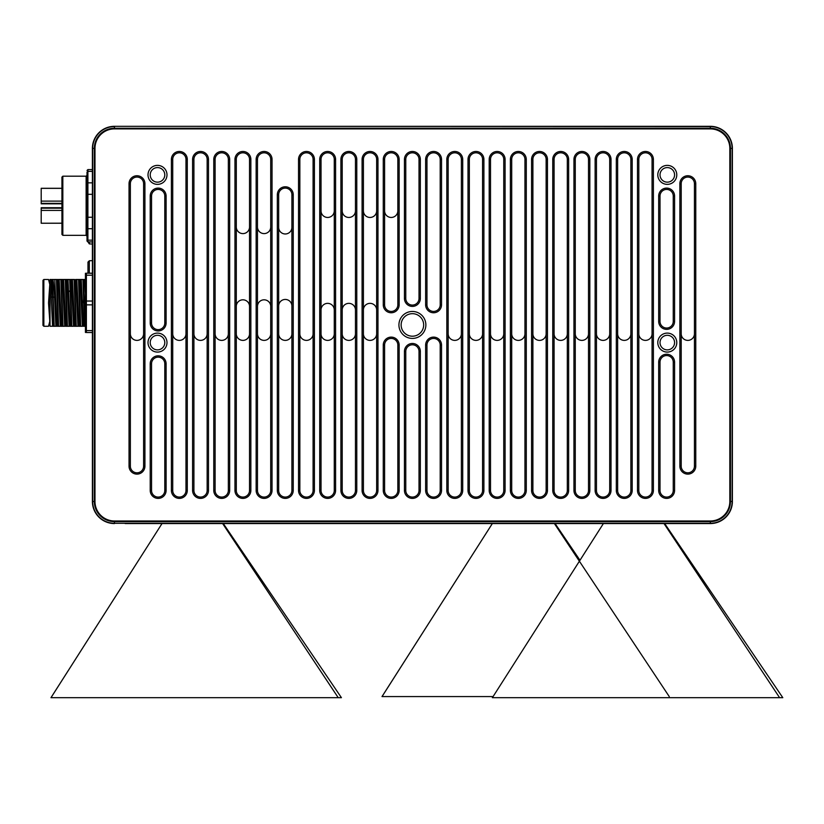 <?xml version="1.0" encoding="UTF-8"?>
<svg xmlns="http://www.w3.org/2000/svg" width="824" height="824" viewBox="0 0 824 824"><rect width="100%" height="100%" fill="white"/><g stroke="black" fill="none" stroke-linecap="round" stroke-linejoin="round"><path stroke-width="1.24" d="M401.134 324.934A11.268 11.268 0 0 1 412.402 313.676A11.268 11.268 0 0 1 423.67 324.934A11.268 11.268 0 0 1 412.402 336.202A11.268 11.268 0 0 1 401.134 324.934M425.874 324.934A13.472 13.472 0 0 1 412.402 338.417A13.472 13.472 0 0 1 398.929 324.934A13.472 13.472 0 0 1 412.402 311.462A13.472 13.472 0 0 1 425.874 324.934M657.799 342.588A9.486 9.486 0 0 1 667.296 333.102A9.486 9.486 0 0 1 676.782 342.588A9.486 9.486 0 0 1 667.296 352.085A9.486 9.486 0 0 1 657.799 342.588M148.011 342.588A9.486 9.486 0 0 1 157.508 333.102A9.486 9.486 0 0 1 166.994 342.588A9.486 9.486 0 0 1 157.508 352.085A9.486 9.486 0 0 1 148.011 342.588M148.011 174.873A9.486 9.486 0 0 1 157.508 165.377A9.486 9.486 0 0 1 166.994 174.873A9.486 9.486 0 0 1 157.508 184.36A9.486 9.486 0 0 1 148.011 174.873M356.782 490.455A7.941 7.941 0 0 1 348.84 498.396A7.941 7.941 0 0 1 340.899 490.455L340.899 159.423A7.941 7.941 0 0 1 348.84 151.472A7.941 7.941 0 0 1 356.782 159.423L356.782 490.455L355.463 490.455A6.623 6.623 0 0 1 348.84 497.078A6.623 6.623 0 0 1 342.218 490.455L342.218 159.423A6.623 6.623 0 0 1 348.84 152.8A6.623 6.623 0 0 1 355.463 159.423L355.463 490.455M335.595 490.455A7.941 7.941 0 0 1 327.653 498.396A7.941 7.941 0 0 1 319.712 490.455L319.712 159.423A7.941 7.941 0 0 1 327.653 151.472A7.941 7.941 0 0 1 335.595 159.423L335.595 490.455L334.276 490.455A6.623 6.623 0 0 1 327.653 497.078A6.623 6.623 0 0 1 321.03 490.455L321.03 159.423A6.623 6.623 0 0 1 327.653 152.8A6.623 6.623 0 0 1 334.276 159.423L334.276 490.455M314.408 490.455A7.941 7.941 0 0 1 306.466 498.396A7.941 7.941 0 0 1 298.525 490.455L298.525 159.423A7.941 7.941 0 0 1 306.466 151.472A7.941 7.941 0 0 1 314.408 159.423L314.408 490.455L313.089 490.455A6.623 6.623 0 0 1 306.466 497.078A6.623 6.623 0 0 1 299.843 490.455L299.843 159.423A6.623 6.623 0 0 1 306.466 152.8A6.623 6.623 0 0 1 313.089 159.423L313.089 490.455M293.231 490.455A7.941 7.941 0 0 1 285.279 498.396A7.941 7.941 0 0 1 277.338 490.455L277.338 194.732A7.941 7.941 0 0 1 285.279 186.791A7.941 7.941 0 0 1 293.231 194.732L293.231 490.455L291.902 490.455A6.623 6.623 0 0 1 285.279 497.078A6.623 6.623 0 0 1 278.656 490.455L278.656 194.732A6.623 6.623 0 0 1 285.279 188.109A6.623 6.623 0 0 1 291.902 194.732L291.902 490.455M272.044 490.455A7.941 7.941 0 0 1 264.092 498.396A7.941 7.941 0 0 1 256.151 490.455L256.151 159.423A7.941 7.941 0 0 1 264.092 151.472A7.941 7.941 0 0 1 272.044 159.423L272.044 490.455L270.715 490.455A6.623 6.623 0 0 1 264.092 497.078A6.623 6.623 0 0 1 257.479 490.455L257.479 159.423A6.623 6.623 0 0 1 264.092 152.8A6.623 6.623 0 0 1 270.715 159.423L270.715 490.455M250.857 490.455A7.941 7.941 0 0 1 242.905 498.396A7.941 7.941 0 0 1 234.964 490.455L234.964 159.423A7.941 7.941 0 0 1 242.905 151.472A7.941 7.941 0 0 1 250.857 159.423L250.857 490.455L249.528 490.455A6.623 6.623 0 0 1 242.905 497.078A6.623 6.623 0 0 1 236.292 490.455L236.292 159.423A6.623 6.623 0 0 1 242.905 152.8A6.623 6.623 0 0 1 249.528 159.423L249.528 490.455M229.669 490.455A7.941 7.941 0 0 1 221.728 498.396A7.941 7.941 0 0 1 213.777 490.455L213.777 159.423A7.941 7.941 0 0 1 221.728 151.472A7.941 7.941 0 0 1 229.669 159.423L229.669 490.455L228.341 490.455A6.623 6.623 0 0 1 221.728 497.078A6.623 6.623 0 0 1 215.105 490.455L215.105 159.423A6.623 6.623 0 0 1 221.728 152.8A6.623 6.623 0 0 1 228.341 159.423L228.341 490.455M208.482 490.455A7.941 7.941 0 0 1 200.541 498.396A7.941 7.941 0 0 1 192.589 490.455L192.589 159.423A7.941 7.941 0 0 1 200.541 151.472A7.941 7.941 0 0 1 208.482 159.423L208.482 490.455L207.154 490.455A6.623 6.623 0 0 1 200.541 497.078A6.623 6.623 0 0 1 193.918 490.455L193.918 159.423A6.623 6.623 0 0 1 200.541 152.8A6.623 6.623 0 0 1 207.154 159.423L207.154 490.455M187.295 490.455A7.941 7.941 0 0 1 179.354 498.396A7.941 7.941 0 0 1 171.402 490.455L171.402 159.423A7.941 7.941 0 0 1 179.354 151.472A7.941 7.941 0 0 1 187.295 159.423L187.295 490.455L185.977 490.455A6.623 6.623 0 0 1 179.354 497.078A6.623 6.623 0 0 1 172.731 490.455L172.731 159.423A6.623 6.623 0 0 1 179.354 152.8A6.623 6.623 0 0 1 185.977 159.423L185.977 490.455M166.108 490.455A7.941 7.941 0 0 1 158.167 498.396A7.941 7.941 0 0 1 150.215 490.455L150.215 363.765A7.941 7.941 0 0 1 158.167 355.824A7.941 7.941 0 0 1 166.108 363.765L166.108 490.455L164.79 490.455A6.623 6.623 0 0 1 158.167 497.078A6.623 6.623 0 0 1 151.544 490.455L151.544 363.765A6.623 6.623 0 0 1 158.167 357.153A6.623 6.623 0 0 1 164.79 363.765L164.79 490.455M144.921 183.701A7.941 7.941 0 0 0 136.98 175.749A7.941 7.941 0 0 0 129.038 183.701L129.038 466.178A7.941 7.941 0 0 0 136.98 474.119A7.941 7.941 0 0 0 144.921 466.178L144.921 183.701L143.603 183.701A6.623 6.623 0 0 0 136.98 177.078A6.623 6.623 0 0 0 130.357 183.701L130.357 466.178A6.623 6.623 0 0 0 136.98 472.801A6.623 6.623 0 0 0 143.603 466.178L143.603 183.701M441.53 304.818A7.941 7.941 0 0 1 433.589 312.76A7.941 7.941 0 0 1 425.637 304.818L425.637 159.423A7.941 7.941 0 0 1 433.589 151.472A7.941 7.941 0 0 1 441.53 159.423L441.53 304.818L440.201 304.818A6.623 6.623 0 0 1 433.589 311.431A6.623 6.623 0 0 1 426.966 304.818L426.966 159.423A6.623 6.623 0 0 1 433.589 152.8A6.623 6.623 0 0 1 440.201 159.423L440.201 304.818M420.343 298.453A7.941 7.941 0 0 1 412.402 306.404A7.941 7.941 0 0 1 404.45 298.453L404.45 159.423A7.941 7.941 0 0 1 412.402 151.472A7.941 7.941 0 0 1 420.343 159.423L420.343 298.453L419.014 298.453A6.623 6.623 0 0 1 412.402 305.076A6.623 6.623 0 0 1 405.779 298.453L405.779 159.423A6.623 6.623 0 0 1 412.402 152.8A6.623 6.623 0 0 1 419.014 159.423L419.014 298.453M399.156 304.818A7.941 7.941 0 0 1 391.215 312.76A7.941 7.941 0 0 1 383.263 304.818L383.263 159.423A7.941 7.941 0 0 1 391.215 151.472A7.941 7.941 0 0 1 399.156 159.423L399.156 304.818L397.838 304.818A6.623 6.623 0 0 1 391.215 311.431A6.623 6.623 0 0 1 384.592 304.818L384.592 159.423A6.623 6.623 0 0 1 391.215 152.8A6.623 6.623 0 0 1 397.838 159.423L397.838 304.818M166.108 323.008A7.941 7.941 0 0 1 158.167 330.96A7.941 7.941 0 0 1 150.215 323.008L150.215 196.05A7.941 7.941 0 0 1 158.167 188.099A7.941 7.941 0 0 1 166.108 196.05L166.108 323.008L164.79 323.008A6.623 6.623 0 0 1 158.167 329.631A6.623 6.623 0 0 1 151.544 323.008L151.544 196.05A6.623 6.623 0 0 1 158.167 189.427A6.623 6.623 0 0 1 164.79 196.05L164.79 323.008M674.578 321.422A7.941 7.941 0 0 1 666.626 329.363A7.941 7.941 0 0 1 658.685 321.422L658.685 196.05A7.941 7.941 0 0 1 666.626 188.099A7.941 7.941 0 0 1 674.578 196.05L674.578 321.422L673.249 321.422A6.623 6.623 0 0 1 666.626 328.034A6.623 6.623 0 0 1 660.014 321.422L660.014 196.05A6.623 6.623 0 0 1 666.626 189.427A6.623 6.623 0 0 1 673.249 196.05L673.249 321.422M695.765 466.178A7.941 7.941 0 0 1 687.813 474.119A7.941 7.941 0 0 1 679.872 466.178L679.872 183.701A7.941 7.941 0 0 1 687.813 175.749A7.941 7.941 0 0 1 695.765 183.701L695.765 466.178L694.436 466.178A6.623 6.623 0 0 1 687.813 472.801A6.623 6.623 0 0 1 681.201 466.178L681.201 183.701A6.623 6.623 0 0 1 687.813 177.078A6.623 6.623 0 0 1 694.436 183.701L694.436 466.178M674.578 490.455A7.941 7.941 0 0 1 666.626 498.396A7.941 7.941 0 0 1 658.685 490.455L658.685 362.179A7.941 7.941 0 0 1 666.626 354.227A7.941 7.941 0 0 1 674.578 362.179L674.578 490.455L673.249 490.455A6.623 6.623 0 0 1 666.626 497.078A6.623 6.623 0 0 1 660.014 490.455L660.014 362.179A6.623 6.623 0 0 1 666.626 355.556A6.623 6.623 0 0 1 673.249 362.179L673.249 490.455M653.391 490.455A7.941 7.941 0 0 1 645.449 498.396A7.941 7.941 0 0 1 637.498 490.455L637.498 159.423A7.941 7.941 0 0 1 645.449 151.472A7.941 7.941 0 0 1 653.391 159.423L653.391 490.455L652.062 490.455A6.623 6.623 0 0 1 645.449 497.078A6.623 6.623 0 0 1 638.827 490.455L638.827 159.423A6.623 6.623 0 0 1 645.449 152.8A6.623 6.623 0 0 1 652.062 159.423L652.062 490.455M632.204 490.455A7.941 7.941 0 0 1 624.262 498.396A7.941 7.941 0 0 1 616.311 490.455L616.311 159.423A7.941 7.941 0 0 1 624.262 151.472A7.941 7.941 0 0 1 632.204 159.423L632.204 490.455L630.875 490.455A6.623 6.623 0 0 1 624.262 497.078A6.623 6.623 0 0 1 617.639 490.455L617.639 159.423A6.623 6.623 0 0 1 624.262 152.8A6.623 6.623 0 0 1 630.875 159.423L630.875 490.455M611.017 490.455A7.941 7.941 0 0 1 603.075 498.396A7.941 7.941 0 0 1 595.124 490.455L595.124 159.423A7.941 7.941 0 0 1 603.075 151.472A7.941 7.941 0 0 1 611.017 159.423L611.017 490.455L609.698 490.455A6.623 6.623 0 0 1 603.075 497.078A6.623 6.623 0 0 1 596.452 490.455L596.452 159.423A6.623 6.623 0 0 1 603.075 152.8A6.623 6.623 0 0 1 609.698 159.423L609.698 490.455M589.829 490.455A7.941 7.941 0 0 1 581.888 498.396A7.941 7.941 0 0 1 573.947 490.455L573.947 159.423A7.941 7.941 0 0 1 581.888 151.472A7.941 7.941 0 0 1 589.829 159.423L589.829 490.455L588.511 490.455A6.623 6.623 0 0 1 581.888 497.078A6.623 6.623 0 0 1 575.265 490.455L575.265 159.423A6.623 6.623 0 0 1 581.888 152.8A6.623 6.623 0 0 1 588.511 159.423L588.511 490.455M568.642 490.455A7.941 7.941 0 0 1 560.701 498.396A7.941 7.941 0 0 1 552.76 490.455L552.76 159.423A7.941 7.941 0 0 1 560.701 151.472A7.941 7.941 0 0 1 568.642 159.423L568.642 490.455L567.324 490.455A6.623 6.623 0 0 1 560.701 497.078A6.623 6.623 0 0 1 554.078 490.455L554.078 159.423A6.623 6.623 0 0 1 560.701 152.8A6.623 6.623 0 0 1 567.324 159.423L567.324 490.455M547.455 490.455A7.941 7.941 0 0 1 539.514 498.396A7.941 7.941 0 0 1 531.573 490.455L531.573 159.423A7.941 7.941 0 0 1 539.514 151.472A7.941 7.941 0 0 1 547.455 159.423L547.455 490.455L546.137 490.455A6.623 6.623 0 0 1 539.514 497.078A6.623 6.623 0 0 1 532.891 490.455L532.891 159.423A6.623 6.623 0 0 1 539.514 152.8A6.623 6.623 0 0 1 546.137 159.423L546.137 490.455M526.279 490.455A7.941 7.941 0 0 1 518.327 498.396A7.941 7.941 0 0 1 510.386 490.455L510.386 159.423A7.941 7.941 0 0 1 518.327 151.472A7.941 7.941 0 0 1 526.279 159.423L526.279 490.455L524.95 490.455A6.623 6.623 0 0 1 518.327 497.078A6.623 6.623 0 0 1 511.704 490.455L511.704 159.423A6.623 6.623 0 0 1 518.327 152.8A6.623 6.623 0 0 1 524.95 159.423L524.95 490.455M505.091 490.455A7.941 7.941 0 0 1 497.14 498.396A7.941 7.941 0 0 1 489.199 490.455L489.199 159.423A7.941 7.941 0 0 1 497.14 151.472A7.941 7.941 0 0 1 505.091 159.423L505.091 490.455L503.763 490.455A6.623 6.623 0 0 1 497.14 497.078A6.623 6.623 0 0 1 490.517 490.455L490.517 159.423A6.623 6.623 0 0 1 497.14 152.8A6.623 6.623 0 0 1 503.763 159.423L503.763 490.455M483.904 490.455A7.941 7.941 0 0 1 475.953 498.396A7.941 7.941 0 0 1 468.011 490.455L468.011 159.423A7.941 7.941 0 0 1 475.953 151.472A7.941 7.941 0 0 1 483.904 159.423L483.904 490.455L482.576 490.455A6.623 6.623 0 0 1 475.953 497.078A6.623 6.623 0 0 1 469.34 490.455L469.34 159.423A6.623 6.623 0 0 1 475.953 152.8A6.623 6.623 0 0 1 482.576 159.423L482.576 490.455M462.717 490.455A7.941 7.941 0 0 1 454.766 498.396A7.941 7.941 0 0 1 446.824 490.455L446.824 159.423A7.941 7.941 0 0 1 454.766 151.472A7.941 7.941 0 0 1 462.717 159.423L462.717 490.455L461.389 490.455A6.623 6.623 0 0 1 454.766 497.078A6.623 6.623 0 0 1 448.153 490.455L448.153 159.423A6.623 6.623 0 0 1 454.766 152.8A6.623 6.623 0 0 1 461.389 159.423L461.389 490.455M441.53 490.455A7.941 7.941 0 0 1 433.589 498.396A7.941 7.941 0 0 1 425.637 490.455L425.637 345.06A7.941 7.941 0 0 1 433.589 337.119A7.941 7.941 0 0 1 441.53 345.06L441.53 490.455L440.201 490.455A6.623 6.623 0 0 1 433.589 497.078A6.623 6.623 0 0 1 426.966 490.455L426.966 345.06A6.623 6.623 0 0 1 433.589 338.437A6.623 6.623 0 0 1 440.201 345.06L440.201 490.455M420.343 490.455A7.941 7.941 0 0 1 412.402 498.396A7.941 7.941 0 0 1 404.45 490.455L404.45 351.426A7.941 7.941 0 0 1 412.402 343.474A7.941 7.941 0 0 1 420.343 351.426L420.343 490.455L419.014 490.455A6.623 6.623 0 0 1 412.402 497.078A6.623 6.623 0 0 1 405.779 490.455L405.779 351.426A6.623 6.623 0 0 1 412.402 344.803A6.623 6.623 0 0 1 419.014 351.426L419.014 490.455M399.156 490.455A7.941 7.941 0 0 1 391.215 498.396A7.941 7.941 0 0 1 383.263 490.455L383.263 345.06A7.941 7.941 0 0 1 391.215 337.119A7.941 7.941 0 0 1 399.156 345.06L399.156 490.455L397.838 490.455A6.623 6.623 0 0 1 391.215 497.078A6.623 6.623 0 0 1 384.592 490.455L384.592 345.06A6.623 6.623 0 0 1 391.215 338.437A6.623 6.623 0 0 1 397.838 345.06L397.838 490.455M377.969 490.455A7.941 7.941 0 0 1 370.028 498.396A7.941 7.941 0 0 1 362.086 490.455L362.086 159.423A7.941 7.941 0 0 1 370.028 151.472A7.941 7.941 0 0 1 377.969 159.423L377.969 490.455L376.65 490.455A6.623 6.623 0 0 1 370.028 497.078A6.623 6.623 0 0 1 363.405 490.455L363.405 159.423A6.623 6.623 0 0 1 370.028 152.8A6.623 6.623 0 0 1 376.65 159.423L376.65 490.455M657.799 174.873A9.486 9.486 0 0 1 667.296 165.377A9.486 9.486 0 0 1 676.782 174.873A9.486 9.486 0 0 1 667.296 184.36A9.486 9.486 0 0 1 657.799 174.873M660.014 174.873A7.282 7.282 0 0 1 667.296 167.591A7.282 7.282 0 0 1 674.578 174.873A7.282 7.282 0 0 1 667.296 182.155A7.282 7.282 0 0 1 660.014 174.873M660.014 342.588A7.282 7.282 0 0 1 667.296 335.306A7.282 7.282 0 0 1 674.578 342.588A7.282 7.282 0 0 1 667.296 349.881A7.282 7.282 0 0 1 660.014 342.588M150.215 342.588A7.282 7.282 0 0 1 157.508 335.306A7.282 7.282 0 0 1 164.79 342.588A7.282 7.282 0 0 1 157.508 349.881A7.282 7.282 0 0 1 150.215 342.588M150.215 174.873A7.282 7.282 0 0 1 157.508 167.591A7.282 7.282 0 0 1 164.79 174.873A7.282 7.282 0 0 1 157.508 182.155A7.282 7.282 0 0 1 150.215 174.873M355.463 309.978A6.623 6.623 0 0 0 348.84 303.356A6.623 6.623 0 0 0 342.218 309.978M342.218 210.831A6.623 6.623 0 0 0 348.84 217.454A6.623 6.623 0 0 0 355.463 210.831M384.592 210.831A6.623 6.623 0 0 0 391.215 217.454A6.623 6.623 0 0 0 397.838 210.831M363.405 210.831A6.623 6.623 0 0 0 370.028 217.454A6.623 6.623 0 0 0 376.65 210.831M376.65 309.978A6.623 6.623 0 0 0 370.028 303.356A6.623 6.623 0 0 0 363.405 309.978M321.03 210.831A6.623 6.623 0 0 0 327.653 217.454A6.623 6.623 0 0 0 334.276 210.831M334.276 309.978A6.623 6.623 0 0 0 327.653 303.356A6.623 6.623 0 0 0 321.03 309.978M363.405 333.761A6.623 6.623 0 0 0 370.028 340.384A6.623 6.623 0 0 0 376.65 333.761M321.03 333.761A6.623 6.623 0 0 0 327.653 340.384A6.623 6.623 0 0 0 334.276 333.761M342.218 333.761A6.623 6.623 0 0 0 348.84 340.384A6.623 6.623 0 0 0 355.463 333.761M299.843 333.761A6.623 6.623 0 0 0 306.466 340.384A6.623 6.623 0 0 0 313.089 333.761M291.902 306.065A6.623 6.623 0 0 0 285.279 299.442A6.623 6.623 0 0 0 278.656 306.065M278.656 227.352A6.623 6.623 0 0 0 285.279 233.975A6.623 6.623 0 0 0 291.902 227.352M257.479 226.981A6.623 6.623 0 0 0 264.092 233.604A6.623 6.623 0 0 0 270.715 226.981M270.715 306.435A6.623 6.623 0 0 0 264.092 299.812A6.623 6.623 0 0 0 257.479 306.435M236.292 226.981A6.623 6.623 0 0 0 242.905 233.604A6.623 6.623 0 0 0 249.528 226.981M249.528 306.435A6.623 6.623 0 0 0 242.905 299.812A6.623 6.623 0 0 0 236.292 306.435M257.479 333.761A6.623 6.623 0 0 0 264.092 340.384A6.623 6.623 0 0 0 270.715 333.761M236.292 333.761A6.623 6.623 0 0 0 242.905 340.384A6.623 6.623 0 0 0 249.528 333.761M278.656 333.761A6.623 6.623 0 0 0 285.279 340.384A6.623 6.623 0 0 0 291.902 333.761M215.105 333.761A6.623 6.623 0 0 0 221.728 340.384A6.623 6.623 0 0 0 228.341 333.761M193.918 333.761A6.623 6.623 0 0 0 200.541 340.384A6.623 6.623 0 0 0 207.154 333.761M172.731 333.761A6.623 6.623 0 0 0 179.354 340.384A6.623 6.623 0 0 0 185.977 333.761M130.357 333.761A6.623 6.623 0 0 0 136.98 340.384A6.623 6.623 0 0 0 143.603 333.761M681.201 333.761A6.623 6.623 0 0 0 687.813 340.384A6.623 6.623 0 0 0 694.436 333.761M638.827 333.761A6.623 6.623 0 0 0 645.449 340.384A6.623 6.623 0 0 0 652.062 333.761M617.639 333.761A6.623 6.623 0 0 0 624.262 340.384A6.623 6.623 0 0 0 630.875 333.761M596.452 333.761A6.623 6.623 0 0 0 603.075 340.384A6.623 6.623 0 0 0 609.698 333.761M575.265 333.761A6.623 6.623 0 0 0 581.888 340.384A6.623 6.623 0 0 0 588.511 333.761M554.078 333.761A6.623 6.623 0 0 0 560.701 340.384A6.623 6.623 0 0 0 567.324 333.761M532.891 333.761A6.623 6.623 0 0 0 539.514 340.384A6.623 6.623 0 0 0 546.137 333.761M511.704 333.761A6.623 6.623 0 0 0 518.327 340.384A6.623 6.623 0 0 0 524.95 333.761M490.517 333.761A6.623 6.623 0 0 0 497.14 340.384A6.623 6.623 0 0 0 503.763 333.761M469.34 333.761A6.623 6.623 0 0 0 475.953 340.384A6.623 6.623 0 0 0 482.576 333.761M448.153 333.761A6.623 6.623 0 0 0 454.766 340.384A6.623 6.623 0 0 0 461.389 333.761M729.827 148.392A19.498 19.498 0 0 0 710.329 128.894L114.464 128.894A19.498 19.498 0 0 0 94.976 148.392L94.976 501.486A19.498 19.498 0 0 0 114.464 520.984L710.329 520.984A19.498 19.498 0 0 0 729.827 501.486L729.827 148.392L732.392 148.392A22.073 22.073 0 0 0 710.329 126.319L114.464 126.319L710.329 126.319A22.073 22.073 0 0 1 732.392 148.392L732.392 501.486A22.073 22.073 0 0 1 710.329 523.559L125.145 523.559M425.637 126.319L441.53 126.319M404.45 126.319L420.343 126.319M383.263 126.319L399.156 126.319M362.086 126.319L377.969 126.319M340.899 126.319L356.782 126.319M319.712 126.319L335.595 126.319M298.525 126.319L314.408 126.319M277.338 126.319L293.231 126.319M256.151 126.319L272.044 126.319M468.011 126.319L483.904 126.319M679.872 126.319L695.765 126.319M658.685 126.319L674.578 126.319M637.498 126.319L653.391 126.319M616.311 126.319L632.204 126.319M595.124 126.319L611.017 126.319M573.947 126.319L589.829 126.319M552.76 126.319L568.642 126.319M531.573 126.319L547.455 126.319M510.386 126.319L526.279 126.319M489.199 126.319L505.091 126.319M234.964 126.319L250.857 126.319M213.777 126.319L229.669 126.319M192.589 126.319L208.482 126.319M171.402 126.319L187.295 126.319M150.215 126.319L166.108 126.319M129.038 126.319L144.921 126.319M446.824 126.319L462.717 126.319M94.976 501.486L92.401 501.486A22.073 22.073 0 0 0 114.464 523.559A22.073 22.073 0 0 1 92.401 501.486L92.401 148.392A22.073 22.073 0 0 1 114.464 126.319L710.329 126.577A21.815 21.815 0 0 1 732.134 148.392L732.134 501.486A21.815 21.815 0 0 1 710.329 523.302L114.464 523.302A21.815 21.815 0 0 1 92.659 501.486L92.659 148.392A21.815 21.815 0 0 1 114.464 126.577L114.464 128.266A20.116 20.116 0 0 0 94.348 148.392L94.348 501.486A20.116 20.116 0 0 0 114.464 521.613L710.329 521.613A20.116 20.116 0 0 0 730.445 501.486L730.445 148.392A20.116 20.116 0 0 0 710.329 128.266L114.464 128.266L114.464 128.894M134.333 523.559L162.019 523.559L50.975 697.681L341.424 697.681L223.304 523.559L492.34 523.559L382.006 696.579L493.082 696.579L492.35 697.681L782.8 697.681L664.68 523.559L710.329 523.559L710.329 520.984M555.077 523.559L603.395 523.559L579.983 560.269L555.077 523.559M699.648 523.559L690.471 523.559M85.335 292.283L84.604 279.511L81.257 279.48L83.461 326.263L84.532 326.283L82.936 279.501L85.335 279.48M83.605 298.092L83.461 302.82M84.419 307.64L84.563 302.82M74.665 279.501L72.43 279.48L74.665 279.501L76.261 326.283L77.94 326.263L75.736 279.48L79.073 279.501L80.67 326.283L82.359 326.263L80.155 279.48L76.838 279.48L79.011 326.232M81.236 279.47L82.936 279.501M80.175 279.48L81.257 279.48M71.843 326.283L71.297 326.283L70.143 290.594L70.699 290.584L71.843 326.283L73.532 326.263L71.328 279.48L72.43 279.48L74.593 326.232M67.98 279.511L71.358 279.511L68.011 279.48L70.184 326.232L71.297 326.283M65.838 279.501L67.434 326.283L69.113 326.263L66.909 279.48L63.602 279.48L65.807 326.263L66.878 326.283L65.281 279.501L68.011 279.48M54.188 326.283L52.561 326.263L51.459 302.923L51.294 297.371L52.674 296.805L51.953 279.491L52.736 279.48C53.354 280.242 53.982 286.206 54.6 297.371L55.878 326.263L54.188 326.283L52.509 279.491L58.123 279.511L60.286 326.263L58.607 326.283L57.011 279.501L61.419 279.501L63.015 326.283L64.705 326.263L62.511 279.48L59.184 279.48L61.357 326.232M61.419 279.501L65.281 279.501M54.755 279.47L57.011 279.501M54.775 279.48L56.938 326.232L58.051 326.283L56.454 279.501M51.294 297.371L51.294 279.48L50.027 279.48L50.027 326.263L52.53 326.232M58.607 326.283L58.051 326.283M63.015 326.283L62.47 326.283L60.873 279.501M62.47 326.283L60.286 326.263M67.434 326.283L66.878 326.283M72.079 291.727L70.699 290.584L70.246 279.501M76.261 326.283L73.532 326.263M79.073 279.501L80.155 279.48M80.67 326.283L77.94 326.263M85.335 326.283L83.492 279.501M85.088 326.283L84.532 326.283M80.124 326.283L78.527 279.501M75.705 326.283L74.109 279.501M68.763 291.727L70.143 290.594L69.7 279.501M53.642 326.283L52.674 296.805L54.6 297.371M51.953 279.491L52.736 279.48M49.78 321.329L48.698 302.913L49.955 286.453M48.534 279.48L49.78 284.455L48.534 302.923L49.78 321.339L48.534 326.263L43.847 326.263L43.847 279.48L48.534 279.48L49.203 281.592M42.961 286.917L42.961 291.366M42.961 283.672L42.961 325.377L42.961 280.356L43.847 279.48M61.944 210.419L41.2 210.419L41.2 223.242L41.2 221.481L41.2 223.242L61.944 223.191M61.944 229.154L61.944 223.242L61.944 234.459L62.83 235.334L62.83 176.192L61.944 177.078L61.944 234.459M61.944 182.372L61.944 177.078M61.944 203.827L61.944 207.71L61.944 203.827L41.2 203.827L61.944 203.343L41.2 203.827L41.2 201.118L41.2 202.673M61.944 232.244L61.944 231.359M62.83 176.192L86.129 176.192L87.014 175.316L87.014 236.22A0.886 0.886 -0 0 0 86.129 235.334L86.129 176.192A0.886 0.886 180 0 0 87.014 175.316L86.407 176.151M87.014 170.475L87.9 169.59L87.9 171.371L87.014 172.134L87.014 241.061L87.014 239.403L87.9 240.165L87.9 241.937L87.014 241.061M92.401 171.371L87.9 171.371L87.9 240.165L92.401 240.165M61.944 188.346L41.2 188.346L41.2 201.118L61.944 201.118M41.2 220.863L41.2 215.383L41.2 220.863M41.2 214.683L41.2 209.214L41.2 214.683M41.2 209.543L41.2 211.026M41.2 211.222L41.2 209.286M41.2 212.983L41.2 214.765M41.2 213.704L41.2 215.043M41.2 203.034L41.2 190.056M41.2 200.026L41.2 203.827M41.2 221.481L41.2 209.955M41.2 196.143L41.2 190.674L41.2 196.143M41.2 202.323L41.2 196.854L41.2 202.323M41.2 197.791L41.2 196.606M41.2 214.302L41.2 212.17M41.2 215.219L41.2 212.757M41.2 208.41L41.2 210.872M41.2 210.645L41.2 211.232M41.2 198.1L41.2 199.068M41.2 203.343L61.944 203.343M61.944 208.194L41.2 208.194M41.2 200.665L41.2 201.705M87.983 241.937L89.311 243.894L89.311 241.937M89.311 273.207L89.311 260.775L92.401 260.611M89.311 260.775L87.983 262.094L87.983 273.207M85.439 273.249L85.439 332.494M92.401 301.038L86.386 301.038L86.386 332.463M92.401 332.525L86.386 332.525M92.401 330.62L86.386 330.62M92.401 304.859L86.386 304.859M92.401 273.207L86.386 273.207L86.386 301.038M86.386 273.207L92.401 273.28M92.401 275.195L86.386 275.195M162.019 523.559L50.995 697.681L338.221 697.681L222.624 523.559M341.424 697.681L335.78 697.681M492.35 523.559L382.037 696.579L493.082 696.579M669.253 696.579L554.387 523.559M603.395 523.559L492.381 697.681L779.597 697.681L664 523.559M782.8 697.681L777.156 697.681M340.899 490.455L342.218 490.455M340.899 159.423L342.218 159.423M356.782 159.423L355.463 159.423M399.156 345.06L397.838 345.06M383.263 490.455L384.592 490.455M383.263 345.06L384.592 345.06M383.263 304.818L384.592 304.818M383.263 159.423L384.592 159.423M399.156 159.423L397.838 159.423M362.086 490.455L363.405 490.455M362.086 159.423L363.405 159.423M377.969 159.423L376.65 159.423M319.712 490.455L321.03 490.455M319.712 159.423L321.03 159.423M335.595 159.423L334.276 159.423M298.525 490.455L299.843 490.455M298.525 159.423L299.843 159.423M314.408 159.423L313.089 159.423M277.338 490.455L278.656 490.455M277.338 194.732L278.656 194.732M293.231 194.732L291.902 194.732M256.151 490.455L257.479 490.455M256.151 159.423L257.479 159.423M272.044 159.423L270.715 159.423M234.964 490.455L236.292 490.455M234.964 159.423L236.292 159.423M250.857 159.423L249.528 159.423M213.777 490.455L215.105 490.455M213.777 159.423L215.105 159.423M229.669 159.423L228.341 159.423M192.589 490.455L193.918 490.455M192.589 159.423L193.918 159.423M208.482 159.423L207.154 159.423M171.402 490.455L172.731 490.455M171.402 159.423L172.731 159.423M187.295 159.423L185.977 159.423M150.215 490.455L151.544 490.455M150.215 363.765L151.544 363.765M166.108 363.765L164.79 363.765M674.578 362.179L673.249 362.179M658.685 362.179L660.014 362.179M658.685 490.455L660.014 490.455M674.578 196.05L673.249 196.05M658.685 196.05L660.014 196.05M658.685 321.422L660.014 321.422M143.603 466.178L144.921 466.178M130.357 466.178L129.038 466.178M130.357 183.701L129.038 183.701M695.765 183.701L694.436 183.701M679.872 183.701L681.201 183.701M679.872 466.178L681.201 466.178M150.215 323.008L151.544 323.008M150.215 196.05L151.544 196.05M166.108 196.05L164.79 196.05M425.637 304.818L426.966 304.818M425.637 159.423L426.966 159.423M441.53 159.423L440.201 159.423M441.53 345.06L440.201 345.06M425.637 490.455L426.966 490.455M425.637 345.06L426.966 345.06M404.45 298.453L405.779 298.453M404.45 159.423L405.779 159.423M420.343 159.423L419.014 159.423M420.343 351.426L419.014 351.426M404.45 490.455L405.779 490.455M404.45 351.426L405.779 351.426M637.498 490.455L638.827 490.455M637.498 159.423L638.827 159.423M653.391 159.423L652.062 159.423M616.311 490.455L617.639 490.455M616.311 159.423L617.639 159.423M632.204 159.423L630.875 159.423M595.124 490.455L596.452 490.455M595.124 159.423L596.452 159.423M611.017 159.423L609.698 159.423M573.947 490.455L575.265 490.455M573.947 159.423L575.265 159.423M589.829 159.423L588.511 159.423M552.76 490.455L554.078 490.455M552.76 159.423L554.078 159.423M568.642 159.423L567.324 159.423M531.573 490.455L532.891 490.455M531.573 159.423L532.891 159.423M547.455 159.423L546.137 159.423M510.386 490.455L511.704 490.455M510.386 159.423L511.704 159.423M526.279 159.423L524.95 159.423M489.199 490.455L490.517 490.455M489.199 159.423L490.517 159.423M505.091 159.423L503.763 159.423M468.011 490.455L469.34 490.455M468.011 159.423L469.34 159.423M483.904 159.423L482.576 159.423M446.824 490.455L448.153 490.455M446.824 159.423L448.153 159.423M462.717 159.423L461.389 159.423M710.329 128.894L710.329 126.319M94.976 148.392L92.401 148.392A22.073 22.073 0 0 1 114.464 126.319M114.464 520.984L114.464 523.559M729.827 501.486L732.392 501.486M49.862 319.444L50.027 317.724M49.203 312.564L49.368 311.534M49.203 293.272L49.368 294.292M92.401 194.32L87.014 194.32M87.014 183.608L87.9 182.846L92.401 182.846M92.401 228.712L87.9 228.712L87.014 227.949M87.014 217.248L92.401 217.248M87.014 236.22L86.129 235.334L62.83 235.334M82.359 326.263L83.42 326.232M69.113 326.263L70.205 326.263M64.705 326.263L65.766 326.232M55.878 326.263L56.959 326.263M49.306 281.901L50.027 281.901M43.847 326.263L42.961 325.377M49.327 323.832L50.027 323.832M49.78 284.455L49.965 286.494M92.401 169.59L87.9 169.59M92.401 241.937L87.9 241.937M41.2 188.284L61.944 188.284L41.2 188.284M61.944 207.71L41.2 207.71L61.944 207.71M41.2 223.242L61.944 223.242M89.311 243.894L92.401 244.048"/></g></svg>
